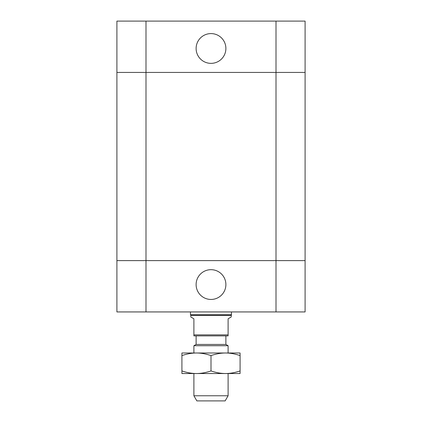 <?xml version="1.0" encoding="UTF-8"?>
<svg xmlns="http://www.w3.org/2000/svg" width="422" height="422" viewBox="0 0 422 422"><rect width="100%" height="100%" fill="white"/><g stroke="black" fill="none" stroke-linecap="round" stroke-linejoin="round"><path stroke-width="0.63" d="M225.886 48.472A14.886 14.886 0 0 1 203.557 61.364A14.886 14.886 0 0 1 203.557 35.585A14.886 14.886 0 0 1 225.886 48.472M116.905 72.426L116.905 260.611L145.991 260.611L116.905 260.611L116.905 311.937L276.009 311.937L276.009 260.611L145.991 260.611L305.095 260.611L276.009 260.611L276.009 72.426L116.905 72.426L116.905 21.1L305.095 21.1L305.095 72.426L116.905 72.426L116.905 21.1M276.009 21.1L276.009 72.426L305.095 72.426L305.095 311.937L276.009 311.937M193.893 395.767L196.858 400.9L225.142 400.9L228.107 395.767L193.893 395.767L193.893 373.528M228.107 395.767L228.107 373.528M228.107 352.998L228.107 345.729L193.893 345.729L193.893 352.998M193.893 345.729L196.114 344.442L225.886 344.442L228.107 345.729M231.187 315.361L190.813 315.361L190.813 317.001L193.893 318.779L193.893 335.891L228.107 335.891L228.107 318.779L231.187 317.001L231.53 311.937M193.893 334.862L228.107 334.862M225.886 344.442L225.886 335.891M190.813 315.361L190.47 314.765L231.53 314.765M196.114 284.565A14.886 14.886 0 0 1 218.443 271.673A14.886 14.886 0 0 1 218.443 297.457A14.886 14.886 0 0 1 196.114 284.565M116.905 260.611L116.905 311.937M240.086 373.528L181.914 373.528L181.914 370.927C186.957 372.652 191.799 373.517 196.457 373.528C201.115 373.517 205.962 372.652 211 370.927C216.038 372.652 220.885 373.517 225.543 373.528C230.201 373.517 235.043 372.652 240.086 370.927L240.086 373.528M240.086 355.593C235.043 353.873 230.201 353.008 225.543 352.998L240.086 352.998L240.086 370.927M225.543 352.998C220.885 353.008 216.038 353.873 211 355.593C205.962 353.873 201.115 353.008 196.457 352.998L225.543 352.998M196.457 352.998C191.799 353.008 186.957 353.873 181.914 355.593L181.914 352.998L196.457 352.998M181.914 370.927L181.914 355.593M211 370.927L211 355.593M145.991 311.937L145.991 21.1M196.114 344.442L196.114 335.891M190.47 314.765L190.47 311.937"/></g></svg>
